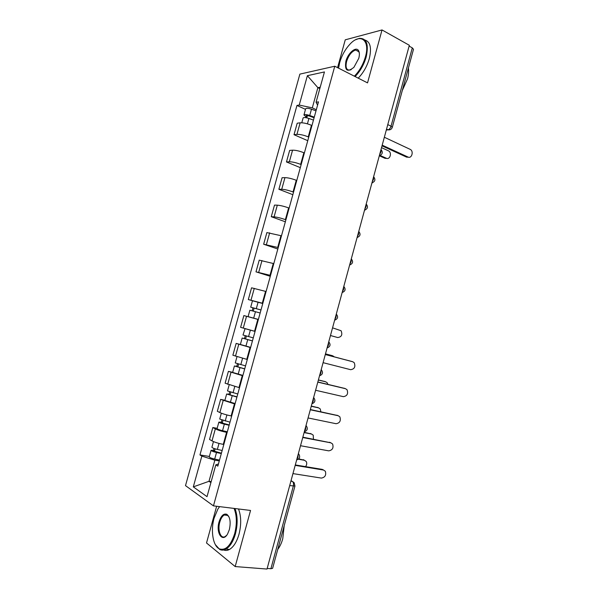<?xml version="1.0" encoding="UTF-8"?>
<svg xmlns="http://www.w3.org/2000/svg" width="599" height="599" viewBox="0 0 599 599"><rect width="100%" height="100%" fill="white"/><g stroke="black" fill="none" stroke-linecap="round" stroke-linejoin="round"><path stroke-width="0.9" d="M216.636 506.267L206.52 542.979L235.182 566.564L267.012 569.05L409.334 45.284L382.027 29.95L345.249 39.826L337.581 67.657M334.774 66.227L299.874 74.119L185.503 485.632L213.461 505.878L334.774 66.227L367.539 82.887L382.027 29.95M235.182 566.564L250.539 510.453L213.461 505.878M289.691 485.602L294.955 486.036L272.627 568.309L270.898 568.713L293.315 486.141C293.795 483.872 293.473 482.3 292.364 481.416L291.032 480.668M267.184 568.421L270.898 568.713M409.11 46.086L412.299 47.875L413.482 49.305L392.3 127.34L391.042 126.179L412.299 47.875M311.959 125.513L311.458 125.288C307.055 123.469 303.281 122.645 300.144 122.817L297.201 123.207L294.012 134.708L296.939 134.386C300.062 134.266 303.835 135.104 308.253 136.886L308.755 137.111M307.766 140.698L294.012 134.708M304.382 152.947L303.873 152.73C299.44 150.993 295.666 150.139 292.559 150.177L289.654 150.416L286.457 161.955L289.347 161.782C292.439 161.797 296.206 162.666 300.653 164.373L301.162 164.583M300.316 167.645L286.457 161.955M296.775 180.471L296.265 180.269C291.795 178.607 288.029 177.723 284.952 177.633L282.092 177.708L278.879 189.284L281.732 189.277C284.787 189.426 288.561 190.317 293.038 191.95L293.547 192.144M292.844 194.682L278.879 189.284M289.137 208.093L288.628 207.898C284.136 206.311 280.362 205.405 277.322 205.172L274.499 205.098L271.272 216.711L274.087 216.853C277.112 217.145 280.879 218.066 285.386 219.616L285.903 219.803M285.349 221.802L271.272 216.711M281.485 235.804L266.877 232.577L263.65 244.235L278.236 247.559M277.831 249.019L263.65 244.235M273.803 263.612L259.232 260.146L255.99 271.841L270.538 275.405M270.284 276.319L255.99 271.841M266.091 291.511L251.565 287.812L248.308 299.545L262.819 303.341M252.576 300.78L248.308 299.545M258.356 319.507L243.868 315.568L240.603 327.339L255.077 331.374M250.592 347.592L236.148 343.414L232.869 355.222L247.305 359.505M240.371 344.485L236.148 343.414M242.805 375.775L228.399 371.358L225.112 383.203L239.503 387.725M232.659 372.331L228.399 371.358M234.995 404.055L220.627 399.391L217.332 411.281L219.863 412.554C222.656 413.812 226.415 414.942 231.132 415.938L231.678 416.043M224.917 400.274L220.627 399.391M227.148 432.426L226.602 432.328C221.87 431.377 218.111 430.232 215.333 428.891L212.825 427.521L209.523 439.456L212.009 440.886C214.771 442.294 218.523 443.455 223.277 444.368L223.824 444.458M217.152 428.315L212.825 427.521M319.829 88.607L317.882 87.664L312.296 107.857L316.324 109.729M312.296 107.857L299.238 105.065L307.384 75.691L324.441 71.94L316.055 102.264L317.597 105.11M218.44 463.97L215.812 464.861L217.841 466.134L318.496 101.852L316.055 102.264M215.812 464.861L207.022 496.661L193.305 486.875L201.841 456.116L214.839 460.189L208.991 481.311L210.908 482.607M299.238 105.065L296.962 105.446L199.954 454.933L201.841 456.116M211.177 481.626L208.991 481.311L193.305 486.875M219.286 460.901L214.839 460.189M320.218 87.207L317.882 87.664L307.384 75.691M305.49 109.37L296.962 105.446M209.358 456.453L199.954 454.933M408.488 157.208L406.579 157.133L382.012 145.842M382.192 145.16L408.039 157.05C411.603 158.907 413.954 151.487 410.442 149.488L384.341 137.246M314.101 117.756L309.002 115.899L306.224 115.652L307.152 116.438L305.887 116.618L303.94 114.978L305.677 108.718C306.381 108.015 308.313 108.179 311.473 109.198L316.01 110.86M314.273 117.142L309.735 115.487C306.568 114.476 304.636 114.304 303.94 114.978M306.77 117.838L307.414 115.495M380.163 155.455L386.355 158.248C389.867 160.038 392.158 152.865 388.691 150.941L381.518 147.639M313.449 120.107L308.912 118.46C305.745 117.449 303.813 117.269 303.124 117.936L301.776 122.78M386.842 158.406L385 158.323L379.309 155.762M305.61 117.621L305.887 116.618M354.361 76.185C359.452 71.049 363.136 64.595 365.427 56.815C370.384 39.983 360.239 32.668 349.831 44.311C345.121 49.432 341.722 55.587 339.64 62.753L338.57 68.159M355.724 39.714L359.273 38.373C366.603 38.089 368.909 44.281 366.184 56.965C363.893 64.782 360.194 71.311 355.095 76.56M345.87 61.315C347.959 52.944 356.24 45.943 358.636 50.75C359.58 52.532 359.617 55.063 358.764 58.35L353.919 67.32C347.233 72.636 344.552 70.637 345.87 61.315M359.333 53.221L358.741 51.424L355.619 50.024C351.68 51.417 348.67 55.228 346.604 61.465C345.301 67.38 346.402 70.255 349.906 70.09L351.239 69.596M408.398 68.039C408.885 71.206 408.585 74.823 407.507 78.881L402.296 90.524M364.888 40.013C370.317 41.728 371.784 47.927 369.298 58.62C367.015 66.407 363.316 72.921 358.209 78.147M219.586 506.634L217.856 509.12L214.098 518.135C210.489 530.587 212.937 545.944 219.331 548.849C225.606 550.855 230.72 545.771 234.688 533.597C237.092 523.855 236.882 515.462 234.052 508.416M234.988 508.536C237.691 515.724 237.848 524.162 235.437 533.851C233.221 541.503 230.053 546.587 225.958 549.103C223.764 550.316 221.675 550.436 219.698 549.463L215.326 544.596M219.069 521.871C221.038 515.776 223.614 513.253 226.804 514.301C230.098 516.967 230.952 522.066 229.357 529.598L227.642 533.836C222.626 543.203 215.647 533.02 219.069 521.871M229.02 516.952L227.156 514.923L224.266 515.005C222.326 516.158 220.836 518.524 219.796 522.111C217.377 530.152 220.687 539.347 225.157 536.539L226.677 535.289M284.203 525.66L282.758 538.756C281.575 543.046 279.905 546.602 277.749 549.418M238.507 508.97C241.232 516.143 241.404 524.559 239.008 534.218C236.792 541.848 233.632 546.924 229.522 549.433C227.493 550.548 225.546 550.728 223.682 549.987M325.309 354.503L351.591 361.407M323.093 362.672L350.632 369.688C354.511 369.096 355.701 366.76 354.211 362.695L352.781 361.759L325.302 354.548M317.844 381.975L344.672 388.407M315.591 390.263L343.354 396.658C347.18 396.044 348.408 393.73 347.038 389.717L345.503 388.699L317.807 382.117M310.357 409.536L337.716 415.526M308.073 417.952L336.054 423.71C339.828 423.081 341.086 420.783 339.843 416.814L338.21 415.728L310.289 409.776M260.984 309.99L250.704 307.182L252.478 300.773L262.774 303.528M260.992 309.953L250.704 307.182M253.28 311.091L254.111 308.088M258.364 319.462L248.083 316.624L249.865 310.207L260.153 312.992M330.468 335.515L337.724 337.544C341.572 336.997 342.695 334.729 341.086 330.738L332.557 327.84M258.379 319.432L248.083 316.624M337.724 337.544L330.461 335.537M252.134 310.784L252.943 307.864M247.117 329.21L255.069 331.397M253.28 337.873L242.992 335.006L245.058 328.634M255.062 331.419L244.774 328.574M252.456 340.861L244.482 338.675L245.575 338.929L246.384 336.017M334.272 356.854L332.767 355.821L325.474 353.904M252.441 340.921L242.153 338.046L244.444 338.57L245.238 335.695M250.652 347.375L240.371 344.477L242.153 338.046M325.482 353.867L331.666 355.492M245.553 339.012L244.444 338.57M245.538 365.877L235.265 362.927L236.994 356.675M244.736 368.797L236.747 366.603L237.87 366.783L238.612 364.08M327.9 384.363L327.226 382.798L325.714 381.81L318.368 380.051M244.699 368.939L234.419 365.974L236.755 366.356L237.474 363.75M242.902 375.416L232.629 372.428L234.419 365.974M318.406 379.923L324.965 381.548M237.81 367L236.755 366.356M237.773 393.985L227.5 390.937L229.177 384.887M236.987 396.823L228.99 394.621L230.128 394.734L230.825 392.24M320.877 411.783L320.248 408.945L318.646 407.882L311.24 406.279M236.927 397.055L226.654 394L229.035 394.239L229.687 391.896M235.13 403.554L224.865 400.476L226.654 394M311.3 406.07L318.226 407.717M230.038 395.085L229.035 394.239M302.847 437.188L330.708 442.758M300.526 445.723L328.724 450.852C332.452 450.193 333.748 447.91 332.61 444.001L330.888 442.841L302.75 437.525M229.986 422.183L219.721 419.045L221.338 413.19M229.215 424.953L221.211 422.729L222.371 422.774L223 420.498M313.434 439.194L313.24 435.166L311.547 434.035L304.09 432.59M229.132 425.26L224.348 424.159C221.061 423.343 219.234 422.654 218.867 422.115L221.286 422.213L221.862 420.131M227.328 431.782L222.536 430.696C219.249 429.88 217.43 429.184 217.07 428.614L218.867 422.115M304.172 432.291L311.443 433.983M222.236 423.261L222.371 422.774L221.286 422.213M295.307 464.936L322.262 469.391L323.61 470.058M292.948 473.599L321.371 478.084C325.062 477.403 326.388 475.127 325.347 471.271L323.542 470.05L295.187 465.371M222.162 450.478L217.362 449.422C214.068 448.621 212.248 447.895 211.904 447.243L213.469 441.598M221.42 453.166L213.401 450.935L214.584 450.912L215.153 448.846M305.557 466.628C306.868 464.869 307.085 463.147 306.209 461.47L304.434 460.272L298.347 459.231M221.308 453.563L216.501 452.515C213.207 451.713 211.395 450.987 211.05 450.328L213.521 450.283L214.023 448.471M219.504 460.114L214.689 459.074C211.395 458.28 209.575 457.531 209.246 456.85L211.05 450.328M298.736 458.886L304.532 460.287M214.412 451.526L214.584 450.912L213.521 450.283M296.752 459.598L297.98 457.374L298.115 454.589M304.419 431.4L305.647 429.146L305.775 426.406M312.057 403.292L313.292 401.023L313.404 398.313M319.664 375.281L320.907 372.99L321.012 370.324M327.249 347.36L328.492 345.054L328.596 342.418M334.811 319.537L336.061 317.208L336.151 314.61M342.343 291.803L343.601 289.452L343.684 286.899M349.853 264.166L351.111 261.793L351.186 259.277M357.341 236.62L358.606 234.224L358.666 231.746M364.798 209.163L366.071 206.752L366.124 204.304M372.234 181.804L373.506 179.363L373.551 176.96M379.646 154.527L380.927 152.071L380.957 149.698M290.889 481.192L292.364 481.416L294.131 482.659L294.955 486.036M386.303 130.035L388.017 129.856C389.38 129.406 390.383 128.179 391.042 126.179L387.778 124.607M386.52 129.249L387.853 129.878L390.211 129.669M223.277 444.368L226.602 432.328M231.132 415.938L234.449 403.943M238.964 387.605L242.266 375.648M246.766 359.37L250.06 347.457M254.545 331.232L257.825 319.357M262.295 303.191L265.567 291.354M270.014 275.241L273.279 263.44M277.719 247.38L280.968 235.624M285.386 219.616L288.628 207.898M293.038 191.95L296.265 180.269M300.653 164.373L303.873 152.73M308.253 136.886L311.458 125.288M219.863 412.554L223.172 400.596M227.687 384.311L230.989 372.391M235.482 356.165L238.776 344.29M243.254 328.117L246.541 316.279M251.003 300.159L254.276 288.366M258.723 272.298L261.98 260.543M266.42 244.534L269.662 232.809M274.087 216.853L277.322 205.172M281.732 189.277L284.952 177.633M289.347 161.782L292.559 150.177M296.939 134.386L300.144 122.817M212.009 440.886L215.333 428.891M379.294 155.845L380.073 155.485M371.912 183.009L372.608 182.702M364.499 210.271L365.113 210.009M357.071 237.623L357.573 237.406M349.614 265.065L350.003 264.9M408.039 157.05L406.579 157.133M309.735 115.487L311.473 109.198M307.429 123.828L308.912 118.46M385 158.323L386.355 158.248M352.781 361.759L351.433 361.354M345.503 388.699L344.178 388.234M338.21 415.728L336.893 415.197M256.305 308.65L258.087 302.203M253.677 318.136L255.459 311.69M248.563 336.608L250.352 330.146M245.934 346.132L247.724 339.663M331.509 355.447L332.767 355.821M240.805 364.671L242.565 358.292M238.162 374.225L239.959 367.734M324.478 381.376L325.714 381.81M233.018 392.824L234.748 386.572M230.36 402.416L232.165 395.902M317.418 407.387L318.646 407.882M330.888 442.841L329.585 442.249M225.202 421.075L226.894 414.95M222.536 430.696L224.348 424.159M310.342 433.481L311.547 434.035M323.542 470.05L322.262 469.391M217.362 449.422L219.017 443.425M214.689 459.074L216.501 452.515M303.236 459.658L304.434 460.272M379.332 155.688C382.574 154.34 383.135 152.288 381.009 149.525M371.949 182.867C375.191 181.534 375.745 179.49 373.611 176.735M364.536 210.144C367.779 208.826 368.333 206.79 366.199 204.034M357.101 237.511C360.351 236.201 360.898 234.172 358.756 231.416M349.636 264.975C352.886 263.672 353.44 261.643 351.291 258.888M342.149 292.537C345.406 291.234 345.952 289.205 343.804 286.442M334.631 320.195C337.896 318.893 338.442 316.856 336.294 314.086M327.091 347.944C330.356 346.649 330.91 344.605 328.761 341.827M319.522 375.798C322.741 374.54 323.333 372.518 321.296 369.725M311.929 403.748C315.104 402.528 315.733 400.521 313.801 397.721M304.307 431.797C307.444 430.606 308.103 428.607 306.276 425.799M296.662 459.942C299.762 458.782 300.451 456.79 298.714 453.96M386.542 129.152L388.017 129.856C390.144 130.125 391.566 129.287 392.3 127.34M358.741 51.424L358.636 50.75M355.619 50.024L358.921 51.776M219.331 548.849L219.698 549.463M227.156 514.923L226.804 514.301M224.266 515.005L227.875 515.432M229.522 549.433L225.958 549.103"/></g></svg>
